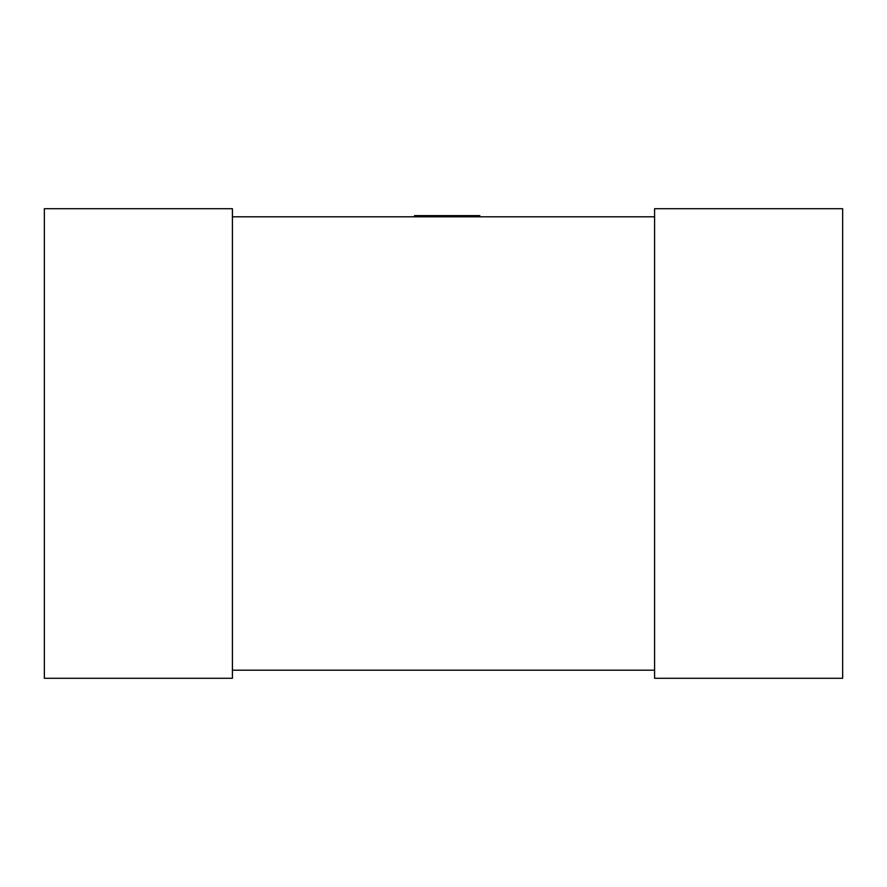 <?xml version="1.0" encoding="UTF-8"?>
<svg xmlns="http://www.w3.org/2000/svg" width="887" height="887" viewBox="0 0 887 887"><rect width="100%" height="100%" fill="white"/><g stroke="black" fill="none" stroke-linecap="round" stroke-linejoin="round"><path stroke-width="1.33" d="M232.416 670.195L654.584 670.195M232.416 216.805L654.584 216.805M232.416 208.711L232.416 678.289L44.35 678.289L44.35 208.711L232.416 208.711M654.584 678.289L654.584 208.711L842.65 208.711L842.65 678.289L654.584 678.289M414.528 216.805L414.528 215.63L479.823 215.63L479.823 216.805"/></g></svg>
